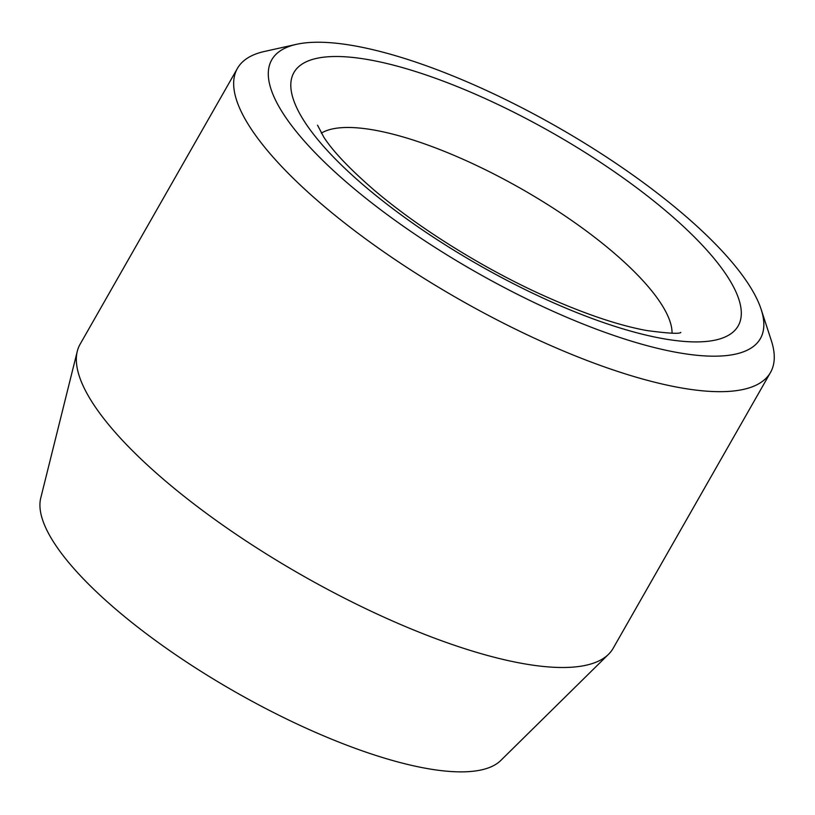 <?xml version="1.0" encoding="UTF-8"?>
<svg xmlns="http://www.w3.org/2000/svg" width="815" height="815" viewBox="0 0 815 815"><rect width="100%" height="100%" fill="white"/><g stroke="black" fill="none" stroke-linecap="round" stroke-linejoin="round"><path stroke-width="1.22" d="M296.497 44.326L264.427 51.467A306.848 90.74 29.7 0 0 237.42 68.399L80.094 344.236A306.848 90.74 29.7 0 0 77.282 351.296L40.75 498.026A265.741 78.576 29.7 0 0 80.919 576.276A265.741 78.576 29.7 0 0 314.855 732.074A265.741 78.576 29.7 0 0 500.818 760.436L608.52 654.302A306.848 90.74 29.7 0 0 613.165 648.292L770.501 372.455A306.848 90.74 29.7 0 0 771.326 340.589L761.149 309.364A281.277 83.171 29.7 0 0 557.277 126.957A281.277 83.171 29.7 0 0 296.497 44.326A281.277 83.171 29.7 0 0 311.687 149.145A281.277 83.171 29.7 0 0 606.645 332.938A281.277 83.171 29.7 0 0 761.149 309.364M237.42 68.399A306.848 90.74 29.7 0 0 281.002 165.812A306.848 90.74 29.7 0 0 562.126 350.46A306.848 90.74 29.7 0 0 770.501 372.455M77.282 351.296A306.848 90.74 29.7 0 0 123.666 441.649A306.848 90.74 29.7 0 0 393.788 621.55A306.848 90.74 29.7 0 0 608.52 654.302M388.714 63.957A255.706 75.612 29.7 0 0 418.829 227.426A255.706 75.612 29.7 0 0 740.641 306.246A255.706 75.612 29.7 0 0 388.714 63.957M672.059 333.213A204.565 60.493 29.7 0 0 576.286 223.707A204.565 60.493 29.7 0 0 389.988 133.436A204.565 60.493 29.7 0 0 321.314 133.151M317.544 125.204L323.769 137.073C332.734 151.05 349.34 168.562 373.555 189.589C416.903 226.764 480.351 266.678 540.08 294.001C581.829 312.96 617.291 325.124 646.478 330.493C668.29 333.406 679.73 334.048 680.81 332.408L680.708 332.449"/></g></svg>
